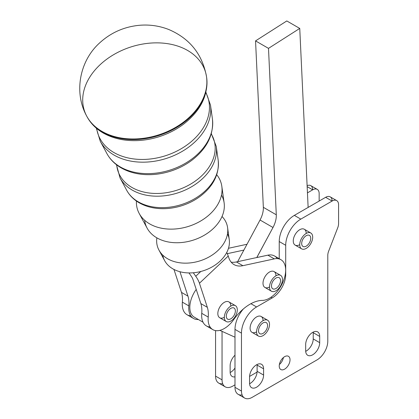 <?xml version="1.0" encoding="UTF-8"?>
<svg xmlns="http://www.w3.org/2000/svg" width="419" height="419" viewBox="0 0 419 419"><rect width="100%" height="100%" fill="white"/><g stroke="black" fill="none" stroke-linecap="round" stroke-linejoin="round"><path stroke-width="0.63" d="M332.105 201.052L325.631 197.312L294.342 215.382L300.816 219.116L332.105 201.052A9.155 5.285 -60 0 1 336.687 200.596A9.155 5.285 -60 0 1 338.583 204.791L338.583 223.568A9.155 5.285 -60 0 1 337.714 227.805L328.658 251.149A9.155 5.285 120 0 0 327.789 255.386A9.155 5.285 -60 0 1 328.658 251.149L337.714 227.805A9.155 5.285 120 0 0 338.583 223.568L338.583 204.791A9.155 5.285 120 0 0 332.105 201.052L300.816 219.116L294.342 215.382A21.364 12.334 120 0 0 279.232 241.548L279.232 258.706L279.232 241.548L285.706 245.283L279.232 241.548A21.364 12.334 -60 0 1 294.342 215.382L325.631 197.312L332.105 201.052A9.155 5.285 -60 0 0 325.631 197.312A9.155 5.285 120 0 1 330.209 196.862L336.687 200.596M285.297 274.33L285.706 274.565L285.706 245.283A21.364 12.334 -60 0 1 300.816 219.116A21.364 12.334 120 0 0 285.706 245.283L285.706 274.565L285.297 274.33M271.009 297.228L272.219 297.925A19.075 11.014 120 0 0 285.706 274.565A19.075 11.014 -60 0 1 272.219 297.925L271.009 297.228M250.918 303.696L256.575 306.959L272.219 297.925L256.575 306.959L250.918 303.696M242.109 394.934A15.262 8.809 -60 0 1 234.991 387.329L234.991 329.386A21.364 12.334 -60 0 1 243.334 308.976A21.364 12.334 120 0 0 234.991 329.386L241.464 333.126A21.364 12.334 -60 0 1 256.575 306.959A21.364 12.334 120 0 0 241.464 333.126L241.464 391.063A15.262 8.809 120 0 0 252.259 397.296L317 359.916A15.262 8.809 120 0 0 327.789 341.223L327.789 255.386L327.789 341.223A15.262 8.809 -60 0 1 317 359.916L252.259 397.296A15.262 8.809 -60 0 1 244.628 398.05A15.262 8.809 -60 0 1 241.464 391.063L241.464 333.126L234.991 329.386L234.991 387.329L241.464 391.063L234.991 387.329A15.262 8.809 120 0 0 238.154 394.31L244.628 398.05M279.232 366.023A7.631 4.405 -60 0 1 287.324 355.951A7.631 4.405 -60 0 1 287.324 366.745A7.631 4.405 -60 0 1 279.232 366.023A7.631 4.405 120 0 0 280.814 369.511A7.631 4.405 120 0 0 288.445 365.106A7.631 4.405 120 0 0 288.445 356.297A7.631 4.405 120 0 0 282.563 358.339A7.631 4.405 120 0 0 279.232 366.023M263.588 368.825L263.588 375.052A9.92 5.725 -60 0 1 256.575 387.203A9.92 5.725 -60 0 1 249.562 383.155L249.562 376.922A9.92 5.725 -60 0 1 256.575 364.776A9.92 5.725 -60 0 1 263.588 368.825L257.114 365.085L257.114 371.318L263.588 375.052L263.588 368.825A9.92 5.725 120 0 0 261.535 364.284A9.92 5.725 120 0 0 253.888 366.939A9.92 5.725 120 0 0 249.562 376.922L249.562 383.155A9.92 5.725 120 0 0 251.615 387.695A9.92 5.725 120 0 0 259.256 385.035A9.92 5.725 120 0 0 263.588 375.052L257.114 371.318A9.92 5.725 -60 0 1 249.577 383.741A9.92 5.725 120 0 0 257.114 371.318L257.114 365.085L263.588 368.825M319.697 336.426L319.697 342.658A9.92 5.725 -60 0 1 312.684 354.804A9.92 5.725 -60 0 1 305.671 350.755L305.671 344.528A9.92 5.725 -60 0 1 312.684 332.377A9.92 5.725 -60 0 1 319.697 336.426L313.223 332.691L313.223 338.919L319.697 342.658L319.697 336.426A9.92 5.725 120 0 0 317.644 331.89A9.92 5.725 120 0 0 310.002 334.545A9.92 5.725 120 0 0 305.671 344.528L305.671 350.755A9.92 5.725 120 0 0 307.724 355.296A9.92 5.725 120 0 0 315.371 352.641A9.92 5.725 120 0 0 319.697 342.658L313.223 338.919A9.92 5.725 -60 0 1 305.692 351.347A9.92 5.725 120 0 0 313.223 338.919L313.223 332.691L319.697 336.426M256.575 331.879A9.155 5.285 -60 0 1 250.101 328.14A9.155 5.285 -60 0 1 256.575 316.926A9.155 5.285 -60 0 1 263.048 320.666M299.737 244.659A9.155 5.285 -60 0 1 293.263 240.925A9.155 5.285 -60 0 1 299.737 229.712A9.155 5.285 -60 0 1 306.21 233.446M313.203 332.099A9.92 5.725 -60 0 1 313.223 332.691A9.92 5.725 120 0 0 313.203 332.099M257.093 364.493A9.92 5.725 -60 0 1 257.114 365.085A9.92 5.725 120 0 0 257.093 364.493M283.412 357.538A7.631 4.405 -60 0 1 279.373 364.535A7.631 4.405 120 0 0 283.412 357.538M312.684 189.838L307.158 186.649L312.684 189.838A9.155 5.285 -60 0 1 317.262 189.383A9.155 5.285 -60 0 1 319.158 193.578L319.158 201.052L319.158 193.578A9.155 5.285 120 0 0 312.684 189.838L307.452 192.86L312.684 189.838A9.155 5.285 -60 0 0 307.111 185.654A9.155 5.285 120 0 1 310.788 185.648L317.262 189.383M222.044 331.356L222.044 379.85A15.262 8.809 120 0 0 232.833 386.082L234.991 384.836L232.833 386.082A15.262 8.809 -60 0 1 225.202 386.837A15.262 8.809 -60 0 1 222.044 379.85L222.044 331.356M249.572 376.419L257.083 372.082L249.572 376.419M234.991 376.843A9.92 5.725 -60 0 1 230.136 371.941L230.136 365.708A9.92 5.725 -60 0 1 234.991 355.197A9.92 5.725 120 0 0 230.136 365.708L230.136 371.941A9.92 5.725 120 0 0 232.189 376.477A9.92 5.725 120 0 0 234.991 376.843M222.688 383.72A15.262 8.809 -60 0 1 215.57 376.11L215.57 330.601L215.57 376.11L222.044 379.85L215.57 376.11A15.262 8.809 120 0 0 218.728 383.097L225.202 386.837M230.157 372.528A9.92 5.725 120 0 0 234.991 368.044A9.92 5.725 -60 0 1 230.157 372.528M210.092 326.967A22.888 13.214 -60 0 1 201.743 313.339A30.519 17.619 120 0 0 200.858 303.586L207.332 307.326L199.444 283.249A18.31 6.872 -133.4 0 0 195.746 276.257L193.316 272.779L195.746 276.257L200.79 271.491L195.746 276.257A18.31 6.872 46.6 0 1 199.444 283.249L228.235 256.051L228.748 257.612L228.235 256.051L199.444 283.249L207.332 307.326A30.519 17.619 -60 0 1 208.217 317.078A30.519 17.619 120 0 0 207.332 307.326L200.858 303.586A30.519 17.619 -60 0 1 201.743 313.339L208.217 317.078A22.888 13.214 120 0 0 216.12 330.675A22.888 13.214 120 0 0 233.697 319.624A39.674 22.909 -60 0 1 262.341 300.402A22.888 13.214 120 0 0 285.664 270.161A22.888 13.214 120 0 0 274.309 258.879L242.879 265.683L236.4 261.943L242.879 265.683A30.519 17.619 -60 0 1 228.748 257.612A30.519 17.619 120 0 0 234.053 264.614A30.519 17.619 120 0 0 242.879 265.683L274.309 258.879L267.877 255.166L256.789 257.533L272.989 227.491L260.042 220.017A18.31 10.575 120 0 0 263.347 207.316L255.548 40.894L286.795 20.95L255.548 40.894L268.495 48.368L299.747 28.424L286.795 20.95L299.747 28.424L308.133 207.415L299.747 28.424L268.495 48.368L255.548 40.894L263.347 207.316L276.294 214.795L268.495 48.368L276.294 214.795L263.347 207.316A18.31 10.575 -60 0 1 260.042 220.017L272.989 227.491A18.31 10.575 120 0 0 276.294 214.795A18.31 10.575 -60 0 1 272.989 227.491L256.831 257.554L267.877 255.166A22.888 13.214 -60 0 1 277.247 258.623M260.042 220.017L237.646 261.676L260.042 220.017M236.4 261.943A30.519 17.619 -60 0 1 231.162 262.142A30.519 17.619 120 0 0 236.4 261.943L256.789 257.533L236.4 261.943M269.522 286.957A9.155 5.285 -60 0 1 263.006 283.26A9.155 5.285 -60 0 1 269.496 272.02A9.155 5.285 -60 0 1 275.953 275.817M224.348 317.277A9.155 5.285 -60 0 1 217.833 313.58A9.155 5.285 -60 0 1 224.322 302.34A9.155 5.285 -60 0 1 230.785 306.132M200.858 303.586L192.97 279.51A9.155 3.436 -133.4 0 0 191.122 276.011L188.969 272.937L191.122 276.011A9.155 3.436 46.6 0 1 192.97 279.51L200.858 303.586M228.235 256.051A18.31 6.872 -133.4 0 0 226.705 252.552A18.31 6.872 46.6 0 1 228.235 256.051M280.924 259.68L274.492 255.967A22.888 13.214 120 0 0 267.877 255.166L274.309 258.879A22.888 13.214 -60 0 1 280.924 259.68A22.888 13.214 -60 0 1 285.664 270.161A22.888 13.214 -60 0 1 262.341 300.402A39.674 22.909 120 0 0 233.697 319.624A22.888 13.214 -60 0 1 212.862 329.648A22.888 13.214 -60 0 1 208.217 317.078L201.743 313.339A22.888 13.214 120 0 0 206.389 325.909L212.862 329.648M247.006 244.261L228.47 248.278L247.006 244.261M227.271 253.678L243.879 250.08L227.271 253.678M190.713 315.779A22.888 13.214 -60 0 1 182.365 302.151A30.519 17.619 120 0 0 181.474 292.394L187.953 296.133L180.065 272.057L180.311 271.826L180.065 272.057A9.155 3.436 46.6 0 1 179.966 271.732A9.155 3.436 -133.4 0 0 180.065 272.057L187.953 296.133A30.519 17.619 -60 0 1 188.838 305.891A30.519 17.619 120 0 0 187.953 296.133L181.474 292.394A30.519 17.619 -60 0 1 182.365 302.151L188.838 305.891A22.888 13.214 120 0 0 198.355 319.508A22.888 13.214 -60 0 1 193.484 318.456A22.888 13.214 -60 0 1 188.838 305.891L182.365 302.151A22.888 13.214 120 0 0 187.01 314.721L193.484 318.456M181.474 292.394L173.958 269.443L181.474 292.394M194.877 317.461A21.364 12.334 -60 0 1 196.212 289.414A21.364 12.334 120 0 0 194.243 317.136L203.042 322.216M219.844 330.366L234.991 337.206L219.844 330.366M281.966 276.922A9.155 5.285 120 0 0 270.836 281.725A9.155 5.285 120 0 0 275.189 291.153A9.155 5.285 120 0 0 281.966 276.922A9.155 5.285 -60 0 1 279.609 287.387A9.155 5.285 -60 0 1 271.418 291.195A9.155 5.285 -60 0 1 271.418 280.625A9.155 5.285 -60 0 1 280.573 275.335A9.155 5.285 -60 0 1 281.966 276.922M277.755 287.073A6.411 3.703 -60 0 1 271.502 285.208A6.411 3.703 -60 0 1 278.735 277.514A6.411 3.703 -60 0 1 277.755 287.073A6.411 3.703 120 0 0 279.201 277.718A6.411 3.703 120 0 0 272.79 281.416A6.411 3.703 120 0 0 272.79 288.817A6.411 3.703 120 0 0 277.755 287.073M280.573 275.335L274.057 271.575A9.155 5.285 120 0 0 264.902 276.859A9.155 5.285 120 0 0 264.902 287.434L271.418 291.195M236.793 307.242A9.155 5.285 120 0 0 225.668 312.045A9.155 5.285 120 0 0 230.015 321.467A9.155 5.285 120 0 0 236.793 307.242A9.155 5.285 -60 0 1 234.436 317.702A9.155 5.285 -60 0 1 226.25 321.514A9.155 5.285 -60 0 1 226.25 310.94A9.155 5.285 -60 0 1 235.405 305.655A9.155 5.285 -60 0 1 236.793 307.242M232.582 317.393A6.411 3.703 -60 0 1 226.328 315.528A6.411 3.703 -60 0 1 233.561 307.834A6.411 3.703 -60 0 1 232.582 317.393A6.411 3.703 120 0 0 234.032 308.033A6.411 3.703 120 0 0 227.622 311.736A6.411 3.703 120 0 0 227.622 319.137A6.411 3.703 120 0 0 232.582 317.393M235.405 305.655L228.889 301.895A9.155 5.285 120 0 0 219.729 307.179A9.155 5.285 120 0 0 219.729 317.754L226.25 321.514M312.684 237.185A9.155 5.285 120 0 0 302.974 236.316A9.155 5.285 120 0 0 302.974 249.268A9.155 5.285 120 0 0 312.684 237.185A9.155 5.285 -60 0 1 308.688 246.398A9.155 5.285 -60 0 1 301.633 248.855A9.155 5.285 -60 0 1 301.633 238.28A9.155 5.285 -60 0 1 310.788 232.995A9.155 5.285 -60 0 1 312.684 237.185M306.21 246.157A6.411 3.703 -60 0 1 302.288 240.574A6.411 3.703 -60 0 1 310.133 236.038A6.411 3.703 -60 0 1 306.21 246.157A6.411 3.703 120 0 0 310.395 240.506A6.411 3.703 120 0 0 309.416 235.373A6.411 3.703 120 0 0 303.005 239.071A6.411 3.703 120 0 0 303.005 246.472A6.411 3.703 120 0 0 306.21 246.157M310.788 232.995L304.314 229.256A9.155 5.285 120 0 0 295.159 234.54A9.155 5.285 120 0 0 295.159 245.115L301.633 248.855M269.522 324.406A9.155 5.285 120 0 0 259.811 323.536A9.155 5.285 120 0 0 259.811 336.483A9.155 5.285 120 0 0 269.522 324.406A9.155 5.285 -60 0 1 265.526 333.618A9.155 5.285 -60 0 1 258.471 336.069A9.155 5.285 -60 0 1 258.471 325.5A9.155 5.285 -60 0 1 267.626 320.21A9.155 5.285 -60 0 1 269.522 324.406M263.048 333.377A6.411 3.703 -60 0 1 259.125 327.789A6.411 3.703 -60 0 1 266.971 323.259A6.411 3.703 -60 0 1 263.048 333.377A6.411 3.703 120 0 0 267.233 327.726A6.411 3.703 120 0 0 266.254 322.593A6.411 3.703 120 0 0 259.843 326.291A6.411 3.703 120 0 0 259.843 333.692A6.411 3.703 120 0 0 263.048 333.377M267.626 320.21L261.152 316.476A9.155 5.285 120 0 0 251.997 321.761A9.155 5.285 120 0 0 251.997 332.335L258.471 336.069M158.963 250.112A36.411 26.407 161.9 0 1 156.858 237.851A36.411 26.407 -18.1 0 0 167.673 258.801A36.411 26.407 -18.1 0 0 214.931 253.081A36.411 26.407 -18.1 0 0 222.028 216.497A36.411 26.407 161.9 0 1 227.585 227.627A36.411 26.407 161.9 0 1 207.887 257.585A36.411 26.407 161.9 0 1 167.673 258.801A36.411 26.407 161.9 0 1 158.963 250.112L164.651 260.66A34.274 24.857 -18.1 0 0 172.853 268.841A34.274 24.857 -18.1 0 0 210.705 267.694A34.274 24.857 -18.1 0 0 229.245 239.5A34.274 24.857 -18.1 0 0 227.491 233.865A34.274 24.857 161.9 0 1 214.167 265.693A34.274 24.857 161.9 0 1 172.853 268.841A34.274 24.857 161.9 0 1 162.729 255.082M139.181 213.428A43.854 31.802 161.9 0 1 136.421 201.031A43.854 31.802 -18.1 0 0 149.672 223.893A43.854 31.802 -18.1 0 0 205.383 217.917A43.854 31.802 -18.1 0 0 216.717 174.728A43.854 31.802 161.9 0 1 221.824 186.35A43.854 31.802 161.9 0 1 198.103 222.426A43.854 31.802 161.9 0 1 149.672 223.893A43.854 31.802 161.9 0 1 139.181 213.428L147.095 228.098A40.879 29.644 -18.1 0 0 156.874 237.856A40.879 29.644 -18.1 0 0 202.021 236.489A40.879 29.644 -18.1 0 0 224.128 202.864A40.879 29.644 -18.1 0 0 221.478 195.097A40.879 29.644 161.9 0 1 206.808 233.671A40.879 29.644 161.9 0 1 156.874 237.856A40.879 29.644 161.9 0 1 144.639 220.274M200.691 195.977A47.132 34.18 161.9 0 1 161.907 208.683A47.132 34.18 -18.1 0 0 200.696 195.972C213.585 185.842 219.415 173.943 218.189 160.278A48.552 35.206 161.9 0 1 191.923 200.224A48.552 35.206 161.9 0 1 138.307 201.848A48.552 35.206 -18.1 0 0 191.923 200.224A48.552 35.206 -18.1 0 0 218.189 160.278L216.246 146.383A51.055 37.024 161.9 0 1 188.629 188.388A51.055 37.024 161.9 0 1 132.247 190.095A51.055 37.024 -18.1 0 0 188.629 188.388A51.055 37.024 -18.1 0 0 216.246 146.383L211.323 133.635M131.901 187.44A50.458 36.589 -18.1 0 0 193.992 181.972A50.458 36.589 -18.1 0 0 211.228 133.954A50.458 36.589 161.9 0 1 193.992 181.972A50.458 36.589 161.9 0 1 131.901 187.44A50.458 36.589 161.9 0 1 116.718 164.913A50.458 36.589 -18.1 0 0 131.901 187.44M192.279 159.953A54.57 39.575 161.9 0 1 147.373 174.665A54.57 39.575 -18.1 0 0 192.284 159.948C207.127 148.258 213.842 134.609 212.428 119.001A55.989 40.606 161.9 0 1 182.139 165.065A55.989 40.606 161.9 0 1 120.305 166.94A55.989 40.606 -18.1 0 0 182.139 165.065A55.989 40.606 -18.1 0 0 212.428 119.001L210.49 105.106A58.492 42.419 161.9 0 1 178.845 153.228A58.492 42.419 161.9 0 1 114.246 155.187A58.492 42.419 -18.1 0 0 178.845 153.228A58.492 42.419 -18.1 0 0 210.49 105.106L205.923 92.253M113.905 152.532A57.895 41.984 -18.1 0 0 184.161 146.912A57.895 41.984 -18.1 0 0 205.813 92.709A57.895 41.984 161.9 0 1 184.161 146.912A57.895 41.984 161.9 0 1 113.905 152.532A57.895 41.984 161.9 0 1 96.679 128.46A57.895 41.984 -18.1 0 0 113.905 152.532M183.81 123.972A62.012 44.974 161.9 0 1 132.912 140.648A62.012 44.974 -18.1 0 0 183.815 123.972C200.795 110.59 208.4 95.05 206.619 77.358A63.442 46.006 161.9 0 1 172.555 129.78A63.442 46.006 161.9 0 1 102.288 132.006A63.442 46.006 -18.1 0 0 172.555 129.78A63.442 46.006 -18.1 0 0 206.619 77.358L206.509 76.625A63.568 46.095 161.9 0 1 172.377 129.152A63.568 46.095 161.9 0 1 101.974 131.383A63.568 46.095 -18.1 0 0 172.371 129.152A63.568 46.095 -18.1 0 0 206.509 76.635C202.34 54.24 189.791 38.548 168.862 29.55C159.388 25.842 149.567 24.422 139.401 25.292C124.034 26.764 110.684 32.724 99.361 43.173C79.631 61.08 73.707 92.384 86.602 115.911A63.568 46.095 -18.1 0 0 101.974 131.383A63.568 46.095 161.9 0 1 86.602 115.911A63.568 46.095 161.9 0 1 130.45 47.111A63.568 46.095 161.9 0 1 206.509 76.625M86.602 115.911L86.948 116.566A63.442 46.006 -18.1 0 0 102.288 132.006A63.442 46.006 161.9 0 1 86.948 116.566C90.583 123.348 95.988 128.816 103.168 132.975C111.794 137.867 121.709 140.423 132.912 140.648L132.755 140.643M96.323 128.162L100.246 141.224A58.492 42.419 -18.1 0 0 114.246 155.187A58.492 42.419 161.9 0 1 100.246 141.224L106.908 153.574A55.989 40.606 -18.1 0 0 120.305 166.94A55.989 40.606 161.9 0 1 106.908 153.574C110.15 159.487 114.906 164.258 121.175 167.883C128.79 172.199 137.526 174.461 147.373 174.665L147.148 174.66M116.456 164.714L120.028 177.907A51.055 37.024 -18.1 0 0 132.247 190.095A51.055 37.024 161.9 0 1 120.028 177.907L126.685 190.257A48.552 35.206 -18.1 0 0 138.307 201.848A48.552 35.206 161.9 0 1 126.685 190.257C129.534 195.448 133.698 199.622 139.176 202.791C145.802 206.546 153.38 208.51 161.907 208.683L161.587 208.672M229.245 239.5L227.585 227.627M224.128 202.864L221.824 186.35"/></g></svg>
